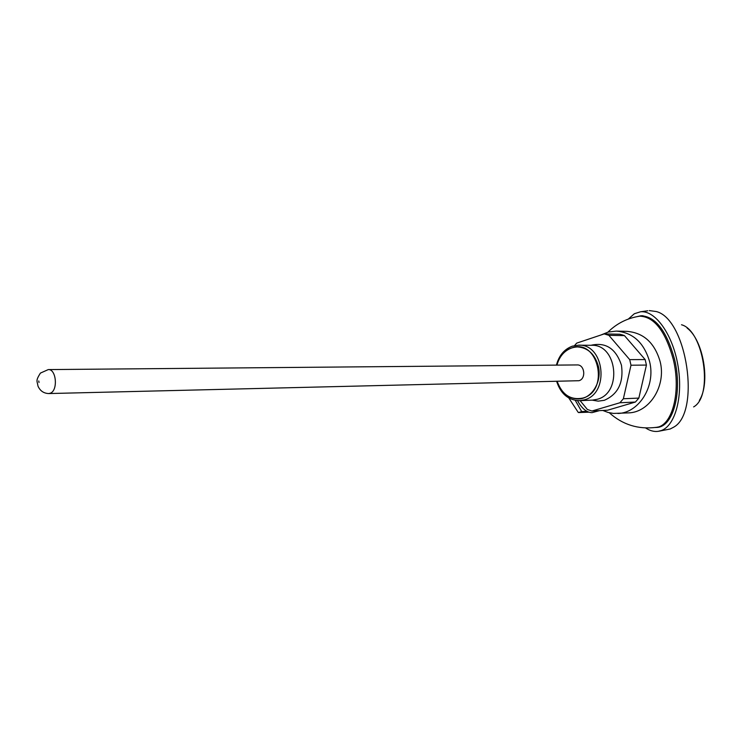 <?xml version="1.0" encoding="UTF-8"?>
<svg xmlns="http://www.w3.org/2000/svg" width="742" height="742" viewBox="0 0 742 742"><rect width="100%" height="100%" fill="white"/><g stroke="black" fill="none" stroke-linecap="round" stroke-linejoin="round"><path stroke-width="1.11" d="M616.583 331.108L626.971 331.359C643.574 332.759 654.63 342.813 660.13 361.53C666.418 385.738 649.621 412.431 628.548 412.886L613.439 413.424L608.013 412.431L602.792 410.456M609.275 412.756C622.686 424.767 638.315 429.627 656.169 427.355C672.131 426.4 681.369 391.924 673.235 359.249C665.351 331.025 654.184 316.676 639.734 316.175L638.064 316.444M577.508 400.643C581.867 408.573 586.709 412.571 592.033 412.654L599.471 410.632M600.807 335.05L608.319 332.026L616.259 331.099C632.935 332.518 644.047 342.683 649.584 361.595C655.909 386.063 639.02 413.034 617.845 413.489M637.972 316.454L639.864 316.157C654.268 316.769 665.389 331.136 673.235 359.249C681.341 391.822 672.187 426.223 656.299 427.346L655.984 427.383M647.747 310.787L640.559 311.779L634.336 313.745L628.335 319.06M645.605 427.948C649.862 430.759 654.073 431.89 658.219 431.334L661.437 430.499C675.498 425.435 683.373 395.644 677.836 364.814C672.456 333.946 655.167 310.212 640.559 311.779M654.954 427.522L657.431 427.401C673.421 426.279 682.631 391.73 674.478 359.017C666.604 330.793 655.418 316.37 640.94 315.758L637.304 316.584M659.007 431.204L670.174 428.997L673.393 427.327C700.967 413.201 687.055 319.032 656.28 311.547L649.306 310.573M641.876 315.712L640.875 316.018M658.442 426.975L659.434 426.965M581.849 411.569L578.5 412.561L581.849 411.569L586.857 411.3M575.291 400.374L581.524 411.309M588.833 412.181L578.5 412.561M578.166 412.311L568.826 398.009M557.205 381.444C562.186 394.846 570.737 400.392 582.86 398.074C610.249 391.071 598.071 337.656 571.628 347.97C564.31 350.725 559.412 356.438 556.936 365.12M578.528 345.178L591.393 345.299C617.288 343.824 622.631 393.223 597.143 399.307L592.45 400.123L579.604 400.661L584.325 399.845C609.952 393.696 604.563 343.676 578.528 345.178L572.295 346.18C564.263 349.222 558.967 355.539 556.417 365.12M579.604 400.661C568.4 400.318 560.757 393.919 556.676 381.462M592.116 400.133L598.191 401.153L604.313 400.3C618.049 394.29 623.772 382.594 621.471 365.222C616.036 348.907 606.149 342.192 591.81 345.095L591.235 345.299M619.913 402.758L635.412 402.043L607.615 410.205L591.921 411.031L619.913 402.758L623.373 398.751L630.997 365.222L629.708 359.629L608.867 335.319L604.201 333.909L576.664 343.138L574.558 345.568M591.921 411.031L587.349 409.454L580.114 400.643M630.997 365.222L646.43 365.073L638.853 398.092L623.373 398.751M608.867 335.319L624.458 335.616L622.158 334.827L619.83 334.234L604.201 333.909M624.458 335.616L645.15 359.564L646.43 365.073M635.412 402.043L638.853 398.092M629.708 359.629L645.15 359.564M557.084 381.453C561.008 392.833 568.112 398.677 578.417 398.973C591.68 398.89 602.263 381.759 598.34 366.223C594.889 354.129 587.905 347.683 577.406 346.904C567.203 347.618 560.34 353.684 556.825 365.12M48.731 393.557L578.964 380.711C586.365 378.828 584.687 364.405 577.137 364.934L48.267 369.59L40.393 373.105C35.338 381.202 37.202 380.674 37.963 386.035C40.049 390.83 43.639 393.343 48.731 393.557L50.345 393.195C58.228 390.45 56.309 368.802 48.267 369.59M681.49 324.755C703.87 330.524 713.581 396.247 693.622 406.904M39.011 382.51L38.751 380.952L39.011 382.51M639.734 316.175C627.426 318.068 616.825 323.391 607.939 332.128M639.864 316.157L642.934 315.73M657.05 427.216L660.361 426.65M687.138 328.094C703.388 340.133 710.632 382.993 699.372 400.402M658.191 427.271L657.431 427.401"/></g></svg>
